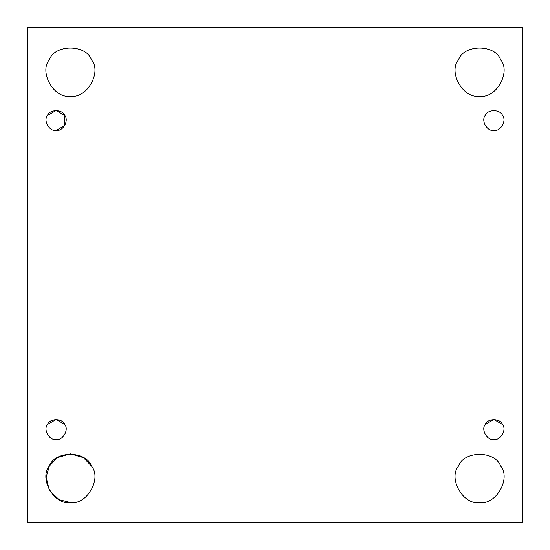 <?xml version="1.0" encoding="UTF-8"?>
<svg xmlns="http://www.w3.org/2000/svg" width="550" height="550" viewBox="0 0 550 550"><rect width="100%" height="100%" fill="white"/><g stroke="black" fill="none" stroke-linecap="round" stroke-linejoin="round"><path stroke-width="0.82" d="M47.438 424.504C43.058 429.688 49.431 440.729 56.114 439.526C62.796 440.729 69.169 429.688 64.783 424.504C62.487 418.11 49.741 418.11 47.438 424.504C43.058 429.688 49.431 440.729 56.114 439.526C49.431 440.729 43.058 429.688 47.438 424.504L56.114 419.492L64.783 424.504C69.169 429.688 62.796 440.729 56.114 439.526C62.796 440.729 69.169 429.688 64.783 424.504C62.487 418.11 49.741 418.11 47.438 424.504C49.741 418.11 62.487 418.11 64.783 424.504M70.421 502.473C86.653 505.388 102.128 478.589 91.479 465.987C102.128 478.589 86.653 505.388 70.421 502.473L59.077 499.668L49.356 490.311L46.117 477.214L49.356 465.987L57.454 457.572L70.421 453.832L83.38 457.572L91.479 465.987C85.896 450.471 54.945 450.471 49.356 465.987C38.713 478.589 54.189 505.388 70.421 502.473C86.653 505.388 102.128 478.589 91.479 465.987C85.896 450.471 54.945 450.471 49.356 465.987C38.713 478.589 54.189 505.388 70.421 502.473M479.579 502.473C495.811 505.388 511.287 478.589 500.644 465.987C511.287 478.589 495.811 505.388 479.579 502.473C495.811 505.388 511.287 478.589 500.644 465.987C495.055 450.471 464.104 450.471 458.521 465.987C447.872 478.589 463.348 505.388 479.579 502.473C463.348 505.388 447.872 478.589 458.521 465.987C464.104 450.471 495.055 450.471 500.644 465.987M485.217 424.504C480.831 429.688 487.204 440.729 493.886 439.526C500.569 440.729 506.942 429.688 502.562 424.504C500.259 418.11 487.513 418.11 485.217 424.504C480.831 429.688 487.204 440.729 493.886 439.526C487.204 440.729 480.831 429.688 485.217 424.504L493.886 419.492L502.562 424.504C506.942 429.688 500.569 440.729 493.886 439.526C500.569 440.729 506.942 429.688 502.562 424.504C500.259 418.11 487.513 418.11 485.217 424.504C487.513 418.11 500.259 418.11 502.562 424.504M493.886 130.508C500.569 131.711 506.942 120.67 502.562 115.486C500.259 109.093 487.513 109.093 485.217 115.486C480.831 120.67 487.204 131.711 493.886 130.508C487.204 131.711 480.831 120.67 485.217 115.486C487.513 109.093 500.259 109.093 502.562 115.486C506.942 120.67 500.569 131.711 493.886 130.508C487.204 131.711 480.831 120.67 485.217 115.486C487.513 109.093 500.259 109.093 502.562 115.486C506.942 120.67 500.569 131.711 493.886 130.508C500.569 131.711 506.942 120.67 502.562 115.486C500.259 109.093 487.513 109.093 485.217 115.486C480.831 120.67 487.204 131.711 493.886 130.508M479.579 96.167C495.811 99.089 511.287 72.284 500.644 59.689C495.055 44.172 464.104 44.172 458.521 59.689C464.104 44.172 495.055 44.172 500.644 59.689C511.287 72.284 495.811 99.089 479.579 96.167C495.811 99.089 511.287 72.284 500.644 59.689C495.055 44.172 464.104 44.172 458.521 59.689C447.872 72.284 463.348 99.089 479.579 96.167C463.348 99.089 447.872 72.284 458.521 59.689M70.421 96.167C86.653 99.089 102.128 72.284 91.479 59.689C85.896 44.172 54.945 44.172 49.356 59.689C54.945 44.172 85.896 44.172 91.479 59.689C102.128 72.284 86.653 99.089 70.421 96.167C86.653 99.089 102.128 72.284 91.479 59.689C85.896 44.172 54.945 44.172 49.356 59.689C38.713 72.284 54.189 99.089 70.421 96.167C54.189 99.089 38.713 72.284 49.356 59.689M56.114 130.508C62.796 131.711 69.169 120.67 64.783 115.486C62.487 109.093 49.741 109.093 47.438 115.486C43.058 120.67 49.431 131.711 56.114 130.508C49.431 131.711 43.058 120.67 47.438 115.486L56.114 110.474L64.783 115.486L64.783 125.496L56.114 130.508C62.796 131.711 69.169 120.67 64.783 115.486C69.169 120.67 62.796 131.711 56.114 130.508C49.431 131.711 43.058 120.67 47.438 115.486C49.741 109.093 62.487 109.093 64.783 115.486C62.487 109.093 49.741 109.093 47.438 115.486M27.5 27.5L522.5 27.5L27.5 27.5L27.5 522.5L27.5 27.5M522.5 522.5L27.5 522.5L522.5 522.5L522.5 27.5L522.5 522.5"/></g></svg>
